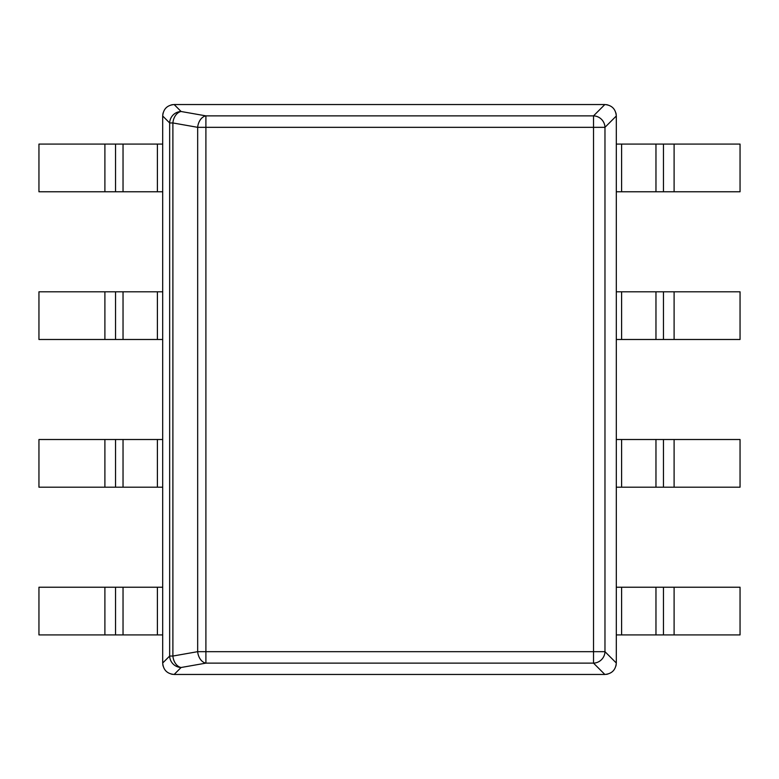 <?xml version="1.0" encoding="UTF-8"?>
<svg xmlns="http://www.w3.org/2000/svg" width="779" height="779" viewBox="0 0 779 779"><rect width="100%" height="100%" fill="white"/><g stroke="black" fill="none" stroke-linecap="round" stroke-linejoin="round"><path stroke-width="1.17" d="M162.694 115.993C163.337 109.002 167.164 105.184 174.155 104.542L604.845 104.542C611.836 105.184 615.663 109.002 616.306 115.993L616.306 663.007C615.663 669.998 611.836 673.816 604.845 674.458L174.155 674.458C167.164 673.816 163.337 669.998 162.694 663.007L162.694 115.993L169.656 122.955A11.627 11.286 -45 0 1 181.108 111.504A11.627 8.16 100 0 0 172.889 122.955L197.671 127.328A11.627 8.16 -80 0 1 205.899 115.867L205.899 663.133A11.627 8.16 -100 0 1 197.671 651.672L172.889 656.045A11.627 8.16 80 0 0 181.108 667.496A11.627 11.286 -135 0 1 169.656 656.045L172.889 656.045L172.889 122.955L169.656 122.955L169.656 656.045L162.694 663.007M604.845 104.542L593.52 115.867A11.627 11.286 45 0 1 604.971 127.328L197.671 127.328L197.671 651.672L604.971 651.672A11.627 11.286 135 0 1 593.52 663.133L593.52 115.867L205.899 115.867L181.108 111.504L174.155 104.542M172.763 104.629L171.117 104.941M163.093 112.955L162.782 114.601M162.782 664.39L163.093 666.045M171.117 674.059L172.763 674.371M616.218 114.61L615.907 112.955M607.883 104.941L606.237 104.629M606.237 674.371L607.883 674.059M615.907 666.045L616.218 664.399M655.967 191.77L616.306 191.77L616.306 144.086L740.05 144.086L740.05 191.77L655.967 191.77L655.967 144.086M655.967 339.488L616.306 339.488L616.306 291.804L740.05 291.804L740.05 339.488L655.967 339.488L655.967 291.804M655.967 487.196L616.306 487.196L616.306 439.512L740.05 439.512L740.05 487.196L655.967 487.196L655.967 439.512M655.967 634.914L616.306 634.914L616.306 587.23L740.05 587.23L740.05 634.914L655.967 634.914L655.967 587.23M123.033 144.086L162.694 144.086L162.694 191.77L38.95 191.77L38.95 144.086L123.033 144.086L123.033 191.77M123.033 291.804L162.694 291.804L162.694 339.488L38.95 339.488L38.95 291.804L123.033 291.804L123.033 339.488M123.033 439.512L162.694 439.512L162.694 487.196L38.95 487.196L38.95 439.512L123.033 439.512L123.033 487.196M123.033 587.23L162.694 587.23L162.694 634.914L38.95 634.914L38.95 587.23L123.033 587.23L123.033 634.914M616.306 115.993L604.971 127.328L604.971 651.672L616.306 663.007M604.845 674.458L593.52 663.133L205.899 663.133L181.108 667.496L174.155 674.458M621.603 144.086L621.603 191.77M674.108 191.77L674.108 144.086M663.465 191.77L663.465 144.086M621.603 291.804L621.603 339.488M674.108 339.488L674.108 291.804M663.465 339.488L663.465 291.804M621.603 439.512L621.603 487.196M674.108 487.196L674.108 439.512M663.465 487.196L663.465 439.512M621.603 587.23L621.603 634.914M674.108 634.914L674.108 587.23M663.465 634.914L663.465 587.23M157.397 191.77L157.397 144.086M104.892 144.086L104.892 191.77M115.535 144.086L115.535 191.77M157.397 339.488L157.397 291.804M104.892 291.804L104.892 339.488M115.535 291.804L115.535 339.488M157.397 487.196L157.397 439.512M104.892 439.512L104.892 487.196M115.535 439.512L115.535 487.196M157.397 634.914L157.397 587.23M104.892 587.23L104.892 634.914M115.535 587.23L115.535 634.914"/></g></svg>
